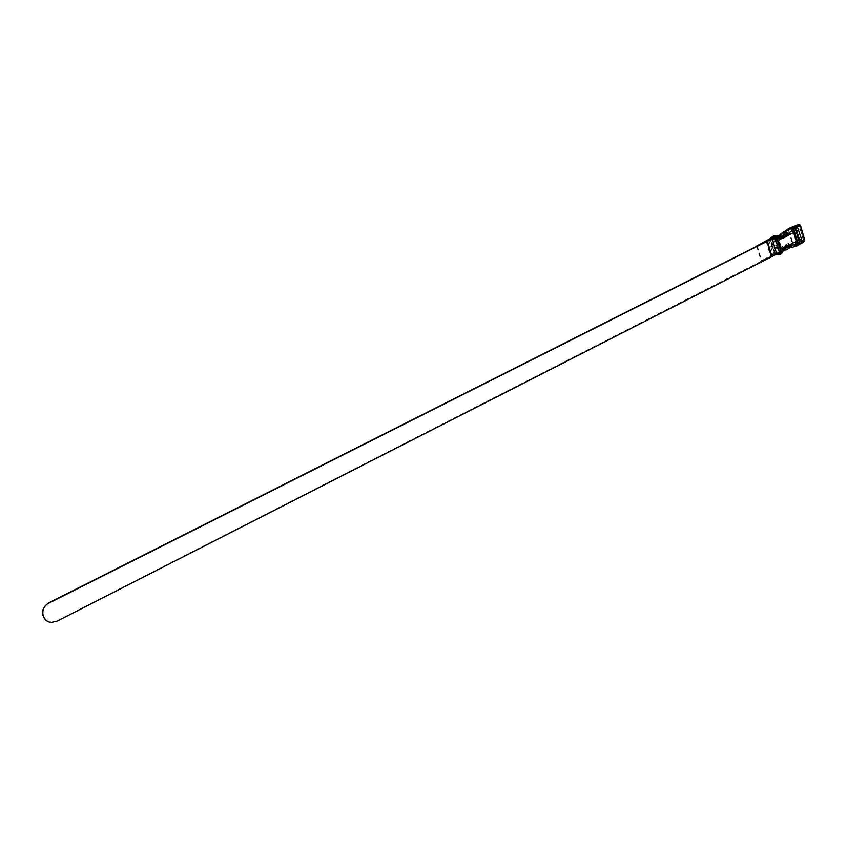 <?xml version="1.0" encoding="UTF-8"?>
<svg xmlns="http://www.w3.org/2000/svg" width="847" height="847" viewBox="0 0 847 847"><rect width="100%" height="100%" fill="white"/><g stroke="black" fill="none" stroke-linecap="round" stroke-linejoin="round"><path stroke-width="0.64" stroke-dasharray="4.24 3.18" d="M781.061 252.544L782.586 251.76L778.097 236.493L774.687 236.715L771.141 239.023M778.097 236.493L777.165 237.171M776.932 235.847L778.457 236.334M779.441 251.919L775.323 254.534L774.867 254.164L770.378 238.981L770.526 238.293L774.687 236.715M779.176 251.93L776.837 253.168L777.948 253.105L776.455 254.248M772.337 237.933L776.837 253.168M770.463 239.68L774.889 254.354L776.392 254.269M775.651 254.28L771.204 239.426M774.634 236.514L775.1 236.133L774.2 235.974M782.586 251.76L780.86 251.845M774.55 236.641L779.229 252.131M773.449 237.859L777.948 253.105M779.589 237.679L774.751 236.154L775.249 239.892L789.203 232.83L791.786 241.66L777.938 248.711L774.55 236.546L778.234 236.324L781.04 237.171M783.073 251.04L779.918 251.273L779.431 252.321L777.864 248.753L779.018 252.004L782.988 246.233L785.095 244.984L788.102 245.577L785.391 245.079L782.025 249.177L783.359 249.823L783.253 249.092L787.35 244.963L788.165 244.921L787.382 245.831M776.593 254.894L779.833 252.205M774.867 254.164L775.143 254.703M775.312 239.913L777.927 248.774M779.579 236.832L781.686 237.276L783.729 236.578L779.007 236.684L783.581 233.645L784.566 232.025M779.716 237.065L782.459 237.255M787.234 245.916L779.441 254.756L778.626 254.788M775.174 236.842L779.536 237.7M782.141 246.562L779.388 251.157M778.584 237.128L778.414 236.514M784.449 232.046L784.301 236.091L784.957 231.771M784.301 236.091L780.256 237.351L782.162 236.684L783.464 234.587L784.851 234.492M785.593 231.962L785.444 236.017L786.26 235.964M785.444 236.017L786.069 232.343M783.729 236.578L779.007 236.684M778.647 236.08L779.007 236.641M784.417 244.921L786.207 245.027L782.109 249.156L783.253 249.092M782.194 246.541L782.988 246.233M783.041 235.932L783.507 234.143L788.472 230.204L789.203 232.83L789.753 232.66L788.853 229.558L794.857 226.604L800.256 225.037M797.218 243.735L794.994 242.21L795.566 244.582L793.364 244.698L792.337 241.501L791.786 241.66L792.612 244.36L786.852 245.916L790.357 247.568M790.23 247.695L785.635 244.783M786.662 245.418L786.969 245.969M783.581 233.645L783.496 236.144M790.463 247.123L788.546 244.794M789.648 247.599L795.725 246.255L791.649 247.557M792.813 229.728L792.792 231.517L791.85 228.785L788.843 229.262L789.637 228.097L788.896 229.082M796.529 245.874L793.438 245.016L796.762 245.566M796.942 244.285L796.868 245.344L793.819 245.259M796.604 245.111L796.434 242.126L794.994 242.21M793.364 231.58L791.924 231.676L791.151 229.399L788.949 229.548M782.109 249.156L782.31 249.759M786.207 245.027L782.702 249.876M787.35 244.963L783.74 249.653M785.465 244.984L789.828 247.716L791.596 247.568M788.102 245.577L789.563 247.504L790.696 247.44M785.021 250.056L790.187 247.684L788.017 244.825M790.198 247.663L786.027 249.971L782.512 249.801M802.003 243.089L801.918 241.988L800.479 242.073L795.566 244.582M799.589 239.976L795.947 227.43L797.821 224.794L798.996 225.058L803.432 240.368L802.585 241.204L799.589 239.976L798.477 240.76L799.25 241.723L801.918 240.961M799.25 241.723L797.726 242.475M796.794 242.93L793.364 244.698M797.705 226.7L791.151 229.399M794.348 228.415L792.908 228.51L793.681 228.754M791.924 231.676L792.908 228.51M792.527 229.092L793.173 229.008M791.373 228.203L789.065 228.976M796.911 243.608L795.915 242.263L796.434 242.126M796.074 226.922L800.479 242.073M789.563 247.504L787.414 246.699L786.069 244.931M789.044 247.737L786.884 244.889M797.525 226.816L796.974 225.736M798.477 240.76L794.719 227.832L795.947 227.43M794.857 226.604L794.719 227.832M803.125 242.221L797.027 245.852M804.227 241.279L795.28 245.651M804.629 239.722L803.432 240.368M798.996 225.058L800.479 225.397M803.432 239.796L799.282 225.482M768.695 239.479L773.089 254.333L761.104 260.992L771.194 256.143L56.781 620.915L51.476 622.132L46.278 620.438M773.089 254.333L779.579 252.395M774.01 254.1L771.194 256.143L778.721 252.882L774.01 254.1L769.817 239.923M770.283 238.505C773.247 237.425 774.91 237.171 775.27 237.753L773.427 238.865M770.347 238.727L774.338 237.996L772.718 238.918M756.731 246.308L761.104 260.992M757.292 246.022L761.749 260.961M775.323 254.534L776.625 254.883M782.067 236.916L784.29 231.76M792.337 241.501L789.753 232.66M789.002 228.986L791.659 228.499M796.911 244.423L795.915 245.768L793.755 245.259M782.681 249.145L782.025 249.177M788.959 228.267L788.472 230.204L789.033 230.056M793.152 244.19L794.899 245.821M782.755 249.854L783.539 250.024M787.414 246.699L782.469 248.478M789.499 247.642L790.092 247.61M766.768 241.247L771.183 256.143L766.779 241.247M766.133 241.289L770.548 256.175M772.242 239.076L776.635 253.973M775.1 254.714L770.378 239.722M781.686 237.276L780.161 237.361M785.783 244.952L785.053 244.995M796.921 243.809L797.503 243.777M793.703 245.238L796.508 245.895M793.057 228.468L794.497 228.362M774.338 237.996L778.721 252.882"/><path stroke-width="1.27" d="M774.2 235.974L770.579 238.007L770.368 239.034L774.094 238.716L777.165 237.171L771.204 239.426M777.165 237.171L778.329 240.336L776.89 237.308M778.457 236.334L778.954 237.922L777.207 237.181M781.04 237.171L783.507 237.202L776.932 235.847M773.544 238.854L773.47 237.816L775.937 235.858M770.463 238.208L774.433 238.251M780.86 251.845L779.441 251.919M776.625 237.446L781.061 252.544L777.991 240.432M780.616 249.336L781.686 252.406L784.46 247.451L780.945 249.24L778.329 240.336L781.845 238.558L778.954 237.922M783.507 237.202L784.523 237.054L784.322 237.615L781.845 238.558M781.686 252.406L779.092 254.036L781.358 252.522M775.143 254.703L778.626 254.788M775.1 254.714L778.478 254.778L778.065 254.185M782.459 237.255L785.688 236.451L779.78 236.006L779.579 236.832M784.523 237.054L787.075 235.805L787.382 234.333L787.954 234.301L787.594 235.646L784.322 237.615M787.594 235.646L793.883 232.427L792.781 229.886M791.13 245.175L796.868 244.116L796.349 241.395L790.198 244.529L791.13 245.175L790.632 245.439L788.949 244.857M784.46 247.451L790.198 244.529M782.617 250.394L783.126 250.924C782.406 252.988 781.178 254.269 779.431 254.756L778.478 254.778L779.092 254.036M786.768 245.969L787.212 245.958C786.397 246.032 785.031 247.684 783.126 250.924L783.073 251.04M779.547 236.44L778.584 236.377M786.069 232.343L786.26 235.964L785.656 236.472L786.619 236.631M784.873 236.504L780.796 236.525M779.78 236.006L780.14 236.567M778.499 236.345L778.414 236.313C782.257 232.523 784.121 231.104 784.015 232.057L778.764 236.26M783.74 249.653L785.233 248.34L790.177 246.541L788.917 244.878L787.138 245.979M788.97 244.667L787.234 245.916M784.29 231.76L786.217 231.242L787.943 233.867L792.739 229.908L796.349 241.395L793.808 232.502M784.809 231.845L786.101 231.686M779.356 236.218L784.629 232.004M787.954 234.301L786.09 231.549L784.248 232.046M790.357 247.568L791.013 247.652L791.342 245.482L789.393 245.514M795.725 246.255L791.183 247.631M787.382 245.831L785.233 248.34M789.637 228.097L784.968 231.623M785.497 231.887L784.904 231.93M790.77 247.546L790.854 245.757M790.177 246.541L790.187 247.684M802.12 241.861L804.639 240.188L804.227 241.279M801.918 240.961L804.629 239.722L800.479 225.397L797.705 226.7M793.681 228.754L797.726 242.454L796.794 242.93M793.173 229.008L792.813 229.728M791.903 228.542L791.373 228.203M799.166 242.38L799.716 244.36L797.165 245.45L797.016 244.275L798.763 243.597L799.166 242.38L797.726 242.454L797.323 243.682M797.99 224.773L789.976 227.832L792.633 227.949L794.666 226.985L795.269 228.965L793.83 229.071M791.85 228.171L792.697 228.034L792.051 228.669M791.754 228.182L797.927 225.154L796.974 225.736L801.421 238.812L802.003 243.089L803.072 242.306L796.815 245.566M802.225 242.517L804.639 240.188L800.256 225.037L797.44 226.16M798.329 225.493L799.314 224.667L797.821 224.794M794.73 227.081L792.676 228.044L793.11 229.039L794.497 228.362L795.269 228.965M797.715 245.344L797.154 245.863M799.716 244.36L802.194 242.2M797.662 226.573L795.068 227.61L799.748 243.714M795.068 227.61L794.666 226.985M797.493 244.254L797.726 245.334L799.716 244.254M798.763 243.597L797.535 244.232M793.11 229.039L792.157 228.192M796.349 231.22L798.848 229.96M801.421 238.812L798.922 240.082M803.115 241.998L804.205 241.331L803.125 242.221M804.216 241.204L804.639 240.188M790.177 228.055L797.948 224.751L799.473 224.804M46.278 620.438C40.497 614.276 41.281 608.432 48.618 602.905L48.925 603.117C39.364 607.405 41.63 622.534 51.783 622.354L57.098 621.147L779.653 252.639L775.365 238.081M772.718 238.918L766.768 241.247L48.618 602.905M48.925 603.117L767.414 241.215L772.348 239.256L776.752 254.153M770.347 238.727L766.779 241.247L756.646 246.064L770.283 238.505M773.427 238.865L772.348 239.256M770.357 238.992L770.463 239.68M786.312 234.397L787.382 233.888M785.222 231.94L784.608 232.014M786.344 233.465L781.76 236.504M786.09 231.549L790.42 228.065L792.845 229.823L796.466 241.31L796.985 244.042L796.116 246.17L796.985 244.042L796.381 241.374M791.659 228.499L792.75 229.802L790.664 228.065M788.959 228.267L790.495 228.034L788.959 228.267L784.481 231.58M785.338 231.93L784.735 231.972M790.971 247.663L790.23 247.695M783.539 250.024L785.021 250.056M790.399 247.515L786.027 249.971L783.602 249.886M767.414 241.215L771.829 256.122M769.616 239.235L769.817 239.923M773.364 236.027L775.905 235.858M770.378 239.722L770.452 238.071L773.502 236.006M782.819 237.202L784.206 237.107M797.091 245.863L796.508 245.895"/></g></svg>
